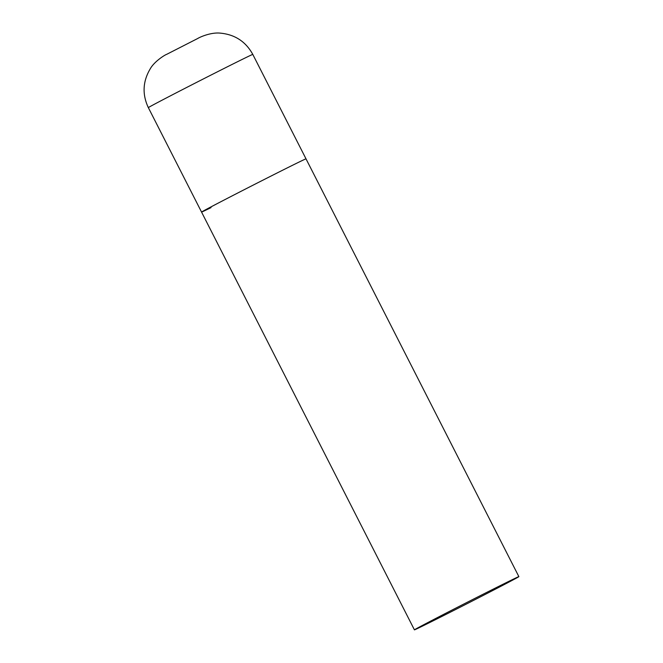 <?xml version="1.0" encoding="UTF-8"?>
<svg xmlns="http://www.w3.org/2000/svg" width="663" height="663" viewBox="0 0 663 663"><rect width="100%" height="100%" fill="white"/><g stroke="black" fill="none" stroke-linecap="round" stroke-linejoin="round"><path stroke-width="0.99" d="M296.51 163.313A58.609 0.588 -27 0 1 306.008 158.855A58.609 0.588 153 0 0 277.739 172.67A58.609 0.588 153 0 0 223.754 200.218A58.609 0.588 153 0 0 201.56 212.077A58.609 0.588 -27 0 1 237.909 192.925A58.609 0.588 -27 0 1 296.51 163.313M211.049 207.61A58.609 0.588 -27 0 1 201.56 212.077L148.338 107.63A58.609 0.588 -27 0 1 184.695 88.477A58.609 0.588 -27 0 1 243.296 58.874A58.609 0.588 -27 0 1 252.794 54.407C245.749 41.62 234.959 34.534 220.423 33.15C211.795 32.147 201.005 36.473 197.574 38.57L166.695 54.333C164.938 54.855 154.247 61.468 150.169 68.944C142.744 81.516 142.131 94.411 148.338 107.63M436.627 617.999A58.609 0.588 153 0 0 414.425 629.85A58.609 0.588 153 0 0 442.693 616.035A58.609 0.588 153 0 0 496.678 588.487A58.609 0.588 153 0 0 518.872 576.628A58.609 0.588 153 0 0 490.612 590.451A58.609 0.588 153 0 0 436.627 617.999M518.872 576.628L252.794 54.407M201.56 212.077L414.425 629.85"/></g></svg>
